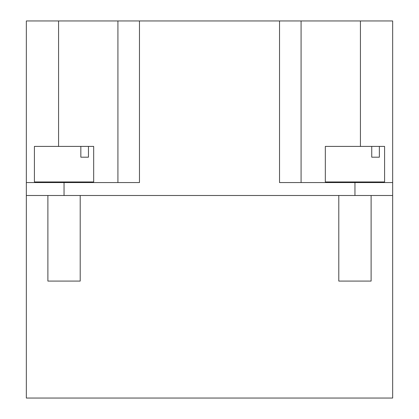 <?xml version="1.0" encoding="UTF-8"?>
<svg xmlns="http://www.w3.org/2000/svg" width="419" height="419" viewBox="0 0 419 419"><rect width="100%" height="100%" fill="white"/><g stroke="black" fill="none" stroke-linecap="round" stroke-linejoin="round"><path stroke-width="0.63" d="M242.821 20.95L245.948 20.95M80.207 181.961L80.207 182.564L64.049 182.564L64.049 195.495L47.886 195.495L47.886 281.086L80.207 281.086L80.207 195.495M26.339 195.495L26.339 20.95L392.661 20.95L392.661 398.05L26.339 398.05L26.339 195.495L354.951 195.495L338.793 195.495L338.793 281.086L371.114 281.086L371.114 195.495M371.747 157.183L371.747 146.409L379.363 146.409L379.363 157.183L371.747 157.183L379.363 157.183M371.747 146.409L325.322 146.409L325.322 181.961L384.584 181.961L384.584 146.409L379.363 146.409M371.114 181.961L371.114 182.564L279.531 182.564L279.531 20.95M80.841 157.183L80.841 146.409L88.456 146.409L88.456 157.183L80.841 157.183L88.456 157.183M80.841 146.409L34.416 146.409L34.416 181.961L93.678 181.961L93.678 146.409L88.456 146.409M26.339 182.564L139.469 182.564L139.469 20.95M261.755 398.05L302.696 398.05M213.271 398.05L254.213 398.05M164.787 398.05L205.729 398.05M116.304 398.05L157.245 398.05M67.82 398.05L108.762 398.05M310.238 398.05L351.18 398.05M58.571 20.95L58.571 146.409M117.917 20.95L117.917 182.564M301.083 20.95L301.083 182.564L301.083 20.95M360.429 20.95L360.429 146.409M392.661 195.495L354.951 195.495L354.951 182.564L392.661 182.564M338.793 181.961L338.793 182.564M47.886 181.961L47.886 182.564"/></g></svg>
